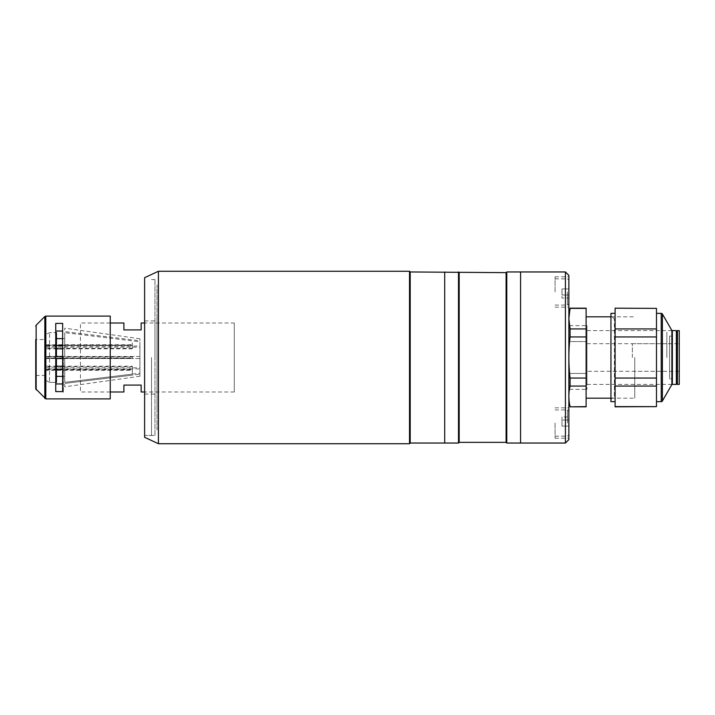 <?xml version="1.0" encoding="UTF-8"?>
<svg xmlns="http://www.w3.org/2000/svg" width="715" height="715" viewBox="0 0 715 715"><rect width="100%" height="100%" fill="white"/><g stroke="black" fill="none" stroke-linecap="round" stroke-linejoin="round"><path stroke-width="0.54" stroke-dasharray="3.58 2.68" d="M154.958 357.5L154.958 320.937L154.958 357.5M144.609 357.5L144.609 435.453L144.609 357.5M151.509 357.5L151.509 435.453L151.509 357.5M568.872 423.039L568.872 438.215L568.872 423.039M555.072 423.039L555.072 438.215L555.072 423.039M568.872 291.961L568.872 276.785L568.872 291.961M555.072 291.961L555.072 276.785L555.072 291.961M568.872 275.409L568.872 439.591M565.422 271.959L565.422 443.041M520.583 357.5L520.583 443.041L520.583 357.5M568.872 357.5C568.872 376.108 568.872 376.108 568.872 357.5C568.872 338.892 568.872 338.892 568.872 357.5L568.872 386.815L568.872 357.5M676.354 330.598L676.354 384.402M671.957 384.402L586.979 384.402L586.979 330.598L586.979 384.402M671.957 330.598L586.979 330.598M677.436 331.939L677.436 383.061L677.436 331.939M676.354 331.939L676.354 383.061L676.354 331.939M679.25 330.598L679.25 384.402M677.436 330.598L677.436 384.402M679.25 343.701L679.25 371.3L679.25 343.701L586.979 343.701L586.979 371.3L586.979 343.701M679.25 371.3L586.979 371.3M569.614 373.436L586.979 373.436L586.979 389.362L586.979 325.638L586.979 373.436L568.872 373.436L568.872 389.362L568.872 341.564L586.979 341.564L569.605 341.564M568.872 341.564L568.872 373.436M569.444 389.362L586.979 389.362M569.444 325.638L586.979 325.638M666.836 357.5L666.836 332.171L666.836 357.5M632.337 357.5L632.337 343.701L632.337 357.5M586.121 357.5L586.121 398.183L586.121 357.5M634.75 357.5L634.75 398.183L634.75 357.5M586.121 406.826L586.121 308.174M570.078 406.826L586.121 406.612M570.078 308.174L586.121 308.388M570.078 308.388C568.488 315.244 568.488 322.09 570.078 328.945L586.121 328.945M570.078 328.945L570.078 336.953L586.121 336.953M570.078 336.953C568.488 350.716 568.488 364.409 570.078 378.047L586.121 378.047M570.078 378.047L570.078 386.055L586.121 386.055M570.078 386.055C568.488 392.91 568.488 399.757 570.078 406.612M615.097 401.651L615.097 313.349L615.097 401.651M614.4 395.958L614.4 319.042L614.4 395.958L610.95 399.408L610.95 315.592L610.95 399.408M614.4 319.042L610.95 315.592M656.486 406.612L656.486 386.055L615.097 386.055L615.097 406.612L656.486 406.826M656.486 401.651L656.486 313.349L656.486 401.651M669.589 336.113L672.35 336.113L672.35 378.887L669.589 378.887L669.589 336.113L669.589 378.887M672.35 382.802L672.35 332.198M656.486 378.047L656.486 336.953L615.097 336.953L615.097 378.047L656.486 378.047L656.486 386.055M615.097 378.047L615.097 386.055M656.486 328.945L656.486 308.388L615.097 308.388L615.097 328.945L656.486 328.945L656.486 336.953M615.097 328.945L615.097 336.953M610.95 313.349L610.95 401.651M561.972 416.979L561.972 426.06L568.872 426.06L568.872 416.979L568.872 426.06L561.972 426.06L561.972 420.009L568.872 420.009L561.972 420.009L561.972 418.498L561.972 423.039L561.972 416.979L568.872 416.979M568.872 429.089L568.872 426.06L568.872 429.089M568.872 298.021L568.872 288.94L568.872 294.991L561.972 294.991L561.972 288.94L568.872 288.94L568.872 285.911L568.872 288.94L561.972 288.94L561.972 294.991L568.872 294.991L568.872 298.021L561.972 298.021L561.972 291.961L561.972 298.021M520.583 440.279L520.583 274.721L520.583 440.279M506.783 271.959L506.783 443.041M506.095 272.647L506.095 442.353M459.182 272.647L459.182 442.353M458.494 271.959L458.494 443.041M444.694 271.959L444.694 443.041L444.694 271.959M444.694 282.648L444.694 432.352L444.694 282.648M154.958 435.453L154.958 279.547L154.958 435.453L144.609 435.453L144.609 279.547L144.609 435.453L151.509 435.453M154.958 279.547L151.509 279.547M444.694 431.663L444.694 283.337L444.694 431.663M410.204 271.959L410.204 443.041M409.516 271.271L409.516 443.729M158.408 271.271L158.408 443.729M144.609 277.697L144.609 437.303M234.288 323.01L234.288 391.99L234.288 323.01L144.609 323.01M110.253 323.01L80.455 323.01L80.455 391.99L80.455 323.01M110.253 391.99L80.455 391.99M234.288 391.99L144.609 391.99M123.909 391.99L123.909 385.09L141.159 385.09L141.159 391.99M123.909 323.01L123.909 329.91L141.159 329.91L141.159 323.01M157.023 339.393L157.023 330.768L157.023 339.393M157.023 400.641L157.023 392.026L157.023 400.641M157.023 384.232L157.023 375.607L157.023 384.232M157.023 318.175L157.023 307.137L157.023 318.175M157.023 429.938L157.023 285.062L157.023 429.938M157.023 389.407L157.023 325.593L157.023 389.407M157.023 363.014L157.023 351.986L157.023 363.014M157.023 322.974L157.023 314.359L157.023 322.974M157.023 407.863L157.023 396.825L157.023 407.863M132.329 356.982L46.1 356.982L132.329 356.982L132.329 358.018L46.1 358.018L46.1 367.85L139.917 367.85L139.917 347.15L139.917 367.85M55.752 356.463L49.55 356.463L49.55 332.645L49.55 356.463L56.449 356.463L46.1 356.463L49.55 356.463L46.1 356.463L46.1 356.982L46.1 347.15L139.917 347.15M139.917 358.537L62.652 358.537L139.917 358.537L139.917 376.251L139.917 374.231L64.725 383.392L132.329 375.161L132.329 374.124L64.725 382.355L64.725 376.376L62.652 376.376L64.725 376.376L64.725 382.355L64.725 358.537L64.725 382.355L139.917 373.194L139.917 368.895L46.1 368.895L46.1 380.63L46.1 333.333L46.1 348.294L132.329 348.294L132.329 348.813L132.329 345.22L46.1 345.22M139.917 376.251L64.725 386.824L64.725 383.392L64.725 386.824M46.1 346.105L139.917 346.105L139.917 341.806L64.725 332.645L132.329 340.876L132.329 339.84L64.725 331.608L64.725 328.176L64.725 331.608L139.917 340.769L139.917 338.749L139.917 356.463L64.725 356.463L64.725 332.645L64.725 356.463L64.725 338.624L64.725 356.463L132.329 356.463L46.1 356.463L46.1 334.37L49.55 332.645L46.1 334.37L46.1 358.537L55.752 358.537M139.917 356.463L56.449 356.463L56.449 332.645L49.55 332.645L55.752 332.645M64.725 332.645L64.725 338.624L62.652 338.624L64.725 338.624L64.725 332.645M56.449 338.624L56.449 332.645L56.449 338.624M46.1 344.702L132.329 344.702L132.329 348.294M132.329 348.813L62.652 348.813M56.449 348.813L46.1 348.813M62.652 345.506L132.329 345.506L132.329 340.876M56.449 345.506L46.1 345.506M132.329 356.463L132.329 358.537L64.725 358.537L64.725 376.376L64.725 358.537L46.1 358.537L46.1 380.63L49.55 382.355L46.1 380.63L46.1 358.018L132.329 358.018M55.752 382.355L49.55 382.355L56.449 382.355L56.449 358.537L49.55 358.537L49.55 382.355L49.55 358.537L46.1 358.537L132.329 358.537M132.329 374.124L132.329 369.494L62.652 369.494M56.449 369.494L46.1 369.494M46.1 369.78L132.329 369.78L132.329 366.187L62.652 366.187M56.449 366.187L46.1 366.187M132.329 366.187L132.329 366.706L46.1 366.706L46.1 381.667L46.1 368.895M46.1 366.706L46.1 367.85M46.1 381.667C46.1 385.85 46.1 385.85 46.1 381.667M132.329 366.706L132.329 370.298L46.1 370.298M46.1 347.15L46.1 348.294M46.1 333.333C46.1 329.15 46.1 329.15 46.1 333.333M139.917 373.194L139.917 341.806M55.752 391.606L55.752 323.394L55.752 391.606L62.652 391.606L62.652 323.394L62.652 391.606L62.652 331.045L55.752 331.045L55.752 391.606M110.253 398.89L110.253 316.11M35.75 388.835L35.75 339.562L35.75 375.438L35.75 339.562L46.1 339.562L46.1 357.5L46.1 339.562M110.253 357.5L110.253 392.169L110.253 357.5M46.1 357.5L46.1 390.783L46.1 357.5M55.752 331.045L55.752 323.394L62.652 323.394L62.652 331.045M55.752 383.955L62.652 383.955M63.34 357.5L63.34 392.857L63.34 357.5M671.885 330.473L671.885 384.527M662.403 400.963L662.403 314.037M661.205 313.349L661.205 401.651M567.496 423.039L567.496 409.927L567.496 423.039M567.496 291.961L567.496 305.073L567.496 291.961M45.805 398.89L45.805 316.11M44.831 398.487L44.831 316.513M36.152 389.809L36.152 325.191M144.609 320.937L154.958 320.937M144.609 394.063L154.958 394.063M555.072 407.863L568.872 407.863M555.072 276.785L568.872 276.785M555.072 307.137L568.872 307.137M555.072 438.215L568.872 438.215M632.337 343.701L666.836 343.701M632.337 371.3L666.836 371.3M610.95 398.183L634.75 398.183M610.95 316.817L634.75 316.817M555.072 436.141L567.496 436.141L568.872 434.765M555.072 409.927L567.496 409.927L568.872 411.313M555.072 305.073L567.496 305.073L568.872 303.687M555.072 278.859L567.496 278.859L568.872 280.235M139.917 338.749L64.725 328.176M35.75 375.438L46.1 375.438"/><path stroke-width="1.07" d="M565.422 271.959L565.422 443.041L568.872 439.591L568.872 275.409L565.422 271.959L506.783 271.959L506.783 443.041L506.095 442.353L506.095 272.647L410.204 271.959L409.516 271.271L158.408 271.271L158.408 443.729L144.609 437.303L144.609 277.697L158.408 271.271M565.422 443.041L520.583 443.041L520.583 271.959L520.583 443.041L506.783 443.041M671.957 330.598L676.354 330.598L676.354 384.402L671.957 384.402M677.436 383.061L676.354 383.061M677.436 331.939L676.354 331.939M679.25 384.402L677.436 384.402L677.436 330.598L679.25 330.598L679.25 384.402M568.872 389.362L569.444 389.362M568.872 373.436L569.614 373.436M568.872 341.564L569.605 341.564M568.872 325.638L569.444 325.638M586.121 328.945L570.078 328.945L568.872 318.675L570.078 308.174L586.121 308.174L586.121 406.826L570.078 406.826L586.121 406.612M570.078 406.612C568.488 399.757 568.488 392.91 570.078 386.055L586.121 386.055M570.078 386.055L570.078 378.047L586.121 378.047M570.078 378.047C568.488 364.409 568.488 350.716 570.078 336.953L586.121 336.953M570.078 328.945L570.078 336.953M586.121 308.388L570.078 308.388M615.097 313.349L610.95 313.349L610.95 401.651L615.097 401.651M656.486 406.612L615.097 406.826L615.097 386.055L656.486 386.055L656.486 406.612L615.097 406.612M656.486 401.651L661.205 401.651L661.205 313.349L656.486 313.349M661.205 401.651A1.376 1.376 0 0 0 662.403 400.963L671.885 384.527L671.885 330.473L662.403 314.037L662.403 400.963M661.205 313.349A1.376 1.376 0 0 1 662.403 314.037M671.885 330.473A3.45 3.45 0 0 1 672.35 332.198L672.35 382.802A3.45 3.45 0 0 1 671.885 384.527M672.35 378.887L672.35 336.113M656.486 308.388L615.097 308.174L656.486 308.388L656.486 328.945L615.097 328.945L615.097 308.388M656.486 336.953L656.486 378.047L615.097 378.047L615.097 336.953L656.486 336.953L656.486 328.945M615.097 336.953L615.097 328.945M615.097 386.055L615.097 378.047M656.486 386.055L656.486 378.047M506.095 442.353L459.182 442.353L458.494 443.041L458.494 271.959M458.494 443.041L444.694 443.041L444.694 271.959L444.694 443.041L410.204 443.041L410.204 271.959M459.182 442.353L459.182 272.647M506.095 272.647L506.783 271.959M410.204 443.041L409.516 443.729L409.516 271.271M409.516 443.729L158.408 443.729M144.609 323.01L141.159 323.01L141.159 329.91L123.909 329.91L123.909 323.01L110.253 323.01M144.609 391.99L141.159 391.99L141.159 385.09L123.909 385.09L123.909 391.99L110.253 391.99M62.652 338.624L56.449 338.624L62.652 338.624M62.652 348.813L56.449 348.813M55.752 332.645L56.449 332.645L56.449 356.463L55.752 356.463M62.652 345.506L56.449 345.506M62.652 356.463L56.449 356.463L62.652 356.463M55.752 358.537L56.449 358.537L56.449 382.355L55.752 382.355M62.652 358.537L56.449 358.537L62.652 358.537M62.652 376.376L56.449 376.376L62.652 376.376M62.652 369.494L56.449 369.494M62.652 366.187L56.449 366.187M110.253 357.5L110.253 398.89L45.805 398.89L45.805 316.11L110.253 316.11L110.253 357.5M62.652 391.606L62.652 323.394L55.752 323.394L55.752 391.606L62.652 391.606M35.75 339.562L35.75 388.835L45.805 398.89M62.652 383.955L55.752 383.955M55.752 331.045L62.652 331.045M36.152 389.809L36.152 325.191L44.831 316.513L44.831 398.487M586.121 398.183L610.95 398.183M586.121 316.817L610.95 316.817M36.152 325.191L35.75 326.165M44.831 316.513L45.805 316.11"/></g></svg>
